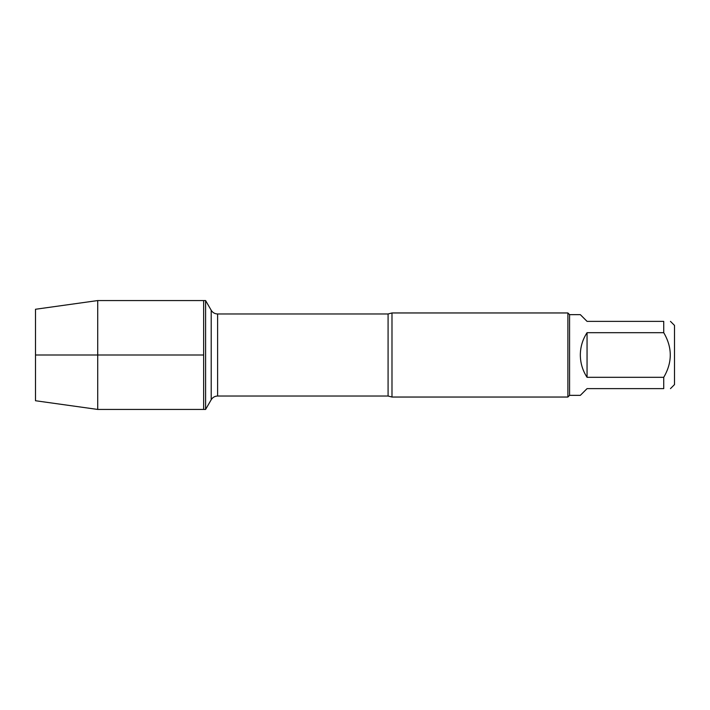 <?xml version="1.0" encoding="UTF-8"?>
<svg xmlns="http://www.w3.org/2000/svg" width="710" height="710" viewBox="0 0 710 710"><rect width="100%" height="100%" fill="white"/><g stroke="black" fill="none" stroke-linecap="round" stroke-linejoin="round"><path stroke-width="1.06" d="M205.598 409.439L205.598 300.561L203.655 300.561L203.655 409.439L203.655 300.561L97.723 300.561L97.723 409.439L205.598 409.439L211.207 399.73L211.207 310.27L211.207 399.73C212.68 397.351 214.819 396.127 217.615 396.029L217.615 313.971C214.819 313.873 212.68 312.648 211.207 310.27L205.598 300.561M391.991 312.959L391.991 397.041L567.885 397.041L567.885 312.959L391.991 312.959L388.086 313.971L217.615 313.971M670.462 321.373L674.5 325.402L674.5 384.598L670.462 388.627M587.055 388.627L580.327 395.355L569.571 395.355L569.571 314.645L580.327 314.645L587.055 321.373L663.735 321.373C672.45 321.373 672.45 321.373 663.735 321.373L663.735 332.688C672.45 347.563 672.45 362.428 663.735 377.312L663.735 388.627C672.45 388.627 672.45 388.627 663.735 388.627L587.055 388.627M587.055 332.688C582.635 339.469 580.389 346.906 580.327 355C580.389 363.094 582.635 370.531 587.055 377.312L587.055 332.688L663.735 332.688M587.055 377.312L663.735 377.312M97.723 409.439L35.5 400.742L35.5 309.258L97.723 300.561M203.655 355L35.5 355L203.655 355M391.991 397.041L388.086 396.029L388.086 313.971M388.086 396.029L217.615 396.029M569.571 314.645L567.885 312.959M569.571 395.355L567.885 397.041"/></g></svg>
